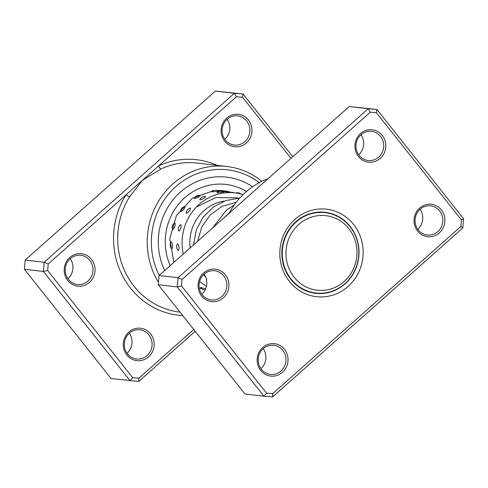 <?xml version="1.0" encoding="UTF-8"?>
<svg xmlns="http://www.w3.org/2000/svg" width="488" height="488" viewBox="0 0 488 488"><rect width="100%" height="100%" fill="white"/><g stroke="black" fill="none" stroke-linecap="round" stroke-linejoin="round"><path stroke-width="0.73" d="M334.756 217.996A37.521 35.478 96.6 0 0 288.554 239.364A37.521 35.478 96.6 0 0 308.209 287.889A37.521 35.478 96.6 0 0 354.41 266.515A37.521 35.478 96.6 0 0 334.756 217.996M334.847 215.147A40.455 38.253 96.6 0 0 325.173 212.646A40.455 38.253 96.6 0 0 283.467 243.237A40.455 38.253 96.6 0 0 306.22 290.519A40.455 38.253 96.6 0 0 315.895 293.02A40.455 38.253 96.6 0 0 357.6 262.428A40.455 38.253 96.6 0 0 334.847 215.147M325.173 212.646L320.842 212.146A40.455 38.253 96.6 0 0 320.183 212.073M325.71 212.707A40.785 38.558 96.6 0 0 322.983 212.127M313.65 293.026A40.785 38.558 96.6 0 0 316.438 293.081M310.911 292.44A40.455 38.253 96.6 0 0 311.57 292.519L315.895 293.02M360.98 134.755A14.683 13.884 -83.4 0 1 358.668 154.781M420.076 209.261A14.683 13.884 -83.4 0 1 417.765 229.293M204.094 274.158A14.683 13.884 -83.4 0 1 201.782 294.191M263.191 348.664A14.683 13.884 -83.4 0 1 260.879 368.696M225.377 274.829A16.311 15.427 -83.4 0 1 223.339 297.808A16.311 15.427 -83.4 0 1 201.605 295.954A16.311 15.427 -83.4 0 1 203.642 272.975A16.311 15.427 -83.4 0 1 225.377 274.829M202.27 294.837A14.683 13.884 96.6 0 0 211.28 299.919A14.683 13.884 96.6 0 0 225.157 292.202A14.683 13.884 96.6 0 0 223.663 275.824A14.683 13.884 96.6 0 0 214.647 270.749A14.683 13.884 96.6 0 0 200.775 278.459A14.683 13.884 96.6 0 0 202.27 294.837M382.263 135.426A16.311 15.427 -83.4 0 1 380.225 158.405A16.311 15.427 -83.4 0 1 358.491 156.544A16.311 15.427 -83.4 0 1 360.528 133.566A16.311 15.427 -83.4 0 1 382.263 135.426M359.15 155.428A14.683 13.884 96.6 0 0 368.165 160.509A14.683 13.884 96.6 0 0 382.037 152.793A14.683 13.884 96.6 0 0 380.542 136.42A14.683 13.884 96.6 0 0 371.533 131.339A14.683 13.884 96.6 0 0 357.655 139.056A14.683 13.884 96.6 0 0 359.15 155.428M441.359 209.931A16.311 15.427 -83.4 0 1 439.322 232.91A16.311 15.427 -83.4 0 1 417.588 231.056A16.311 15.427 -83.4 0 1 419.625 208.077A16.311 15.427 -83.4 0 1 441.359 209.931M418.246 229.933A14.683 13.884 96.6 0 0 427.262 235.015A14.683 13.884 96.6 0 0 441.134 227.304A14.683 13.884 96.6 0 0 439.639 210.926A14.683 13.884 96.6 0 0 430.63 205.844A14.683 13.884 96.6 0 0 416.752 213.561A14.683 13.884 96.6 0 0 418.246 229.933M284.474 349.335A16.311 15.427 -83.4 0 1 282.436 372.314A16.311 15.427 -83.4 0 1 260.702 370.459A16.311 15.427 -83.4 0 1 262.739 347.48A16.311 15.427 -83.4 0 1 284.474 349.335M261.367 369.343A14.683 13.884 96.6 0 0 270.376 374.424A14.683 13.884 96.6 0 0 284.254 366.708A14.683 13.884 96.6 0 0 282.759 350.329A14.683 13.884 96.6 0 0 273.744 345.254A14.683 13.884 96.6 0 0 259.872 352.964A14.683 13.884 96.6 0 0 261.367 369.343M267.967 178.748A75.036 70.949 96.6 0 0 229.098 213.286M353.574 224.425A44.042 41.645 -83.4 0 1 348.078 286.468A44.042 41.645 -83.4 0 1 289.39 281.454A44.042 41.645 -83.4 0 1 294.886 219.417A44.042 41.645 -83.4 0 1 353.574 224.425M290.714 279.221A40.785 38.558 96.6 0 0 315.754 293.331A40.785 38.558 96.6 0 0 354.288 271.907A40.785 38.558 96.6 0 0 350.14 226.42A40.785 38.558 96.6 0 0 325.106 212.304A40.785 38.558 96.6 0 0 286.566 233.734A40.785 38.558 96.6 0 0 290.714 279.221M370.27 112.209L368.233 108.726L349.237 106.537L376.925 109.471L463.6 218.746L462.789 227.939L272.621 396.915L263.929 396.171L177.254 286.895L178.071 277.702L368.233 108.726L376.925 109.471L376.419 112.734L370.27 112.209L182.079 279.435L181.499 285.931L266.546 393.151L272.694 393.676L460.885 226.45L461.465 219.948L376.419 112.734M349.237 106.537L159.076 275.513L158.258 284.705L244.939 393.981L263.929 396.171L266.546 393.151M158.258 284.705L177.254 286.895L181.499 285.931M159.076 275.513L178.071 277.702L182.079 279.435M461.465 219.948L463.6 218.746M462.789 227.939L460.885 226.45M272.621 396.915L272.694 393.676M224.632 141.099A16.311 15.427 -83.4 0 1 226.664 118.12A16.311 15.427 -83.4 0 1 248.398 119.975A16.311 15.427 -83.4 0 1 246.367 142.953A16.311 15.427 -83.4 0 1 224.632 141.099M246.684 120.969A14.683 13.884 96.6 0 0 237.668 115.894A14.683 13.884 96.6 0 0 223.797 123.604A14.683 13.884 96.6 0 0 225.291 139.983A14.683 13.884 96.6 0 0 234.301 145.064A14.683 13.884 96.6 0 0 248.179 137.348A14.683 13.884 96.6 0 0 246.684 120.969M126.843 355.008A16.311 15.427 -83.4 0 1 128.881 332.029A16.311 15.427 -83.4 0 1 150.615 333.89A16.311 15.427 -83.4 0 1 148.578 356.868A16.311 15.427 -83.4 0 1 126.843 355.008M148.895 334.884A14.683 13.884 96.6 0 0 139.885 329.803A14.683 13.884 96.6 0 0 126.008 337.519A14.683 13.884 96.6 0 0 127.502 353.891A14.683 13.884 96.6 0 0 136.518 358.973A14.683 13.884 96.6 0 0 150.389 351.256A14.683 13.884 96.6 0 0 148.895 334.884M67.747 280.502A16.311 15.427 -83.4 0 1 69.784 257.524A16.311 15.427 -83.4 0 1 91.518 259.384A16.311 15.427 -83.4 0 1 89.481 282.363A16.311 15.427 -83.4 0 1 67.747 280.502M89.798 260.379A14.683 13.884 96.6 0 0 80.788 255.297A14.683 13.884 96.6 0 0 66.911 263.014A14.683 13.884 96.6 0 0 68.405 279.386A14.683 13.884 96.6 0 0 77.421 284.467A14.683 13.884 96.6 0 0 91.293 276.751A14.683 13.884 96.6 0 0 89.798 260.379M252.601 186.776A64.434 60.927 96.6 0 0 226.664 177.138A64.434 60.927 96.6 0 0 169.495 204.643A64.434 60.927 96.6 0 0 164.676 270.535A64.434 60.927 96.6 0 1 169.495 204.643A64.434 60.927 96.6 0 1 226.664 177.138A64.434 60.927 96.6 0 1 252.601 186.776M195.218 331.297L138.763 381.464L111.075 378.529L24.4 269.254L25.211 260.061L215.379 91.085L243.061 94.019L292.782 156.703M290.964 158.313L242.56 97.283L236.412 96.758L158.612 165.889A3.263 0.921 -114.8 0 0 160.875 168.994L142.313 180.371L48.214 263.984L47.641 270.486L132.687 377.7L138.83 378.23L193.742 329.437M132.687 377.7L130.07 380.719L43.395 271.444L44.207 262.257L234.368 93.281L215.379 91.085M236.412 96.758L234.368 93.281L243.061 94.019L242.56 97.283M48.214 263.984L44.207 262.257L25.211 260.061M47.641 270.486L43.395 271.444L24.4 269.254M158.472 282.339A75.036 70.949 -83.4 0 1 158.088 201.959A75.036 70.949 -83.4 0 1 226.822 166.481A75.036 70.949 -83.4 0 1 261.922 181.341M217.233 165.377A78.3 74.036 -83.4 0 0 158.612 165.889L142.313 180.371L129.637 196.749A75.036 70.949 96.6 0 0 134.005 286.194A75.036 70.949 96.6 0 0 180.035 312.155M259.317 182.677A71.779 67.862 96.6 0 0 174.863 187.484A71.779 67.862 96.6 0 0 159.198 275.403M70.235 258.707A14.683 13.884 -83.4 0 1 67.923 278.739M129.332 333.219A14.683 13.884 -83.4 0 1 127.02 353.245M227.121 119.304A14.683 13.884 -83.4 0 1 224.809 139.336M138.763 381.464L138.83 378.23M182.793 315.632A78.3 74.036 -83.4 0 1 130.571 288.188A78.3 74.036 -83.4 0 1 126.02 194.852A3.263 0.476 -147.9 0 0 129.637 196.749M223.675 192.144A5.222 5.222 0 0 0 216.965 192.748L223.516 192.113M218.392 191.381A5.222 5.222 0 0 0 211.664 191.845L218.234 191.351M212.018 190.759L213.11 190.643A5.222 5.222 0 0 0 213.091 190.631M199.928 199.94C203.136 198.891 205.027 197.805 205.607 196.67L205.661 196.676A5.222 5.222 0 0 0 199.769 199.635L199.928 199.94M194.492 198.628C197.725 197.628 199.641 196.579 200.239 195.493L200.3 195.505A5.222 5.222 0 0 0 194.334 198.341L194.492 198.628M186.538 213.396C189.179 211.701 190.54 209.938 190.625 208.095L190.424 208.108A5.222 5.222 0 0 0 186.264 212.927L186.538 213.396M180.828 211.774C183.506 210.114 184.903 208.382 185.025 206.57L184.842 206.583A5.222 5.222 0 0 0 180.566 211.31L180.828 211.774M178.974 231.172C180.853 229.122 181.481 226.951 180.853 224.651L180.401 224.816A5.222 5.222 0 0 0 178.565 230.726L178.974 231.172M172.904 229.384C174.826 227.341 175.497 225.181 174.917 222.906L174.472 223.059A5.222 5.222 0 0 0 172.496 228.927L172.904 229.384M178.394 250.57C179.438 248.49 179.23 246.239 177.778 243.817L177.284 244.177A5.222 5.222 0 0 0 178.01 250.332L178.394 250.57M171.922 248.764C173.008 246.672 172.85 244.421 171.441 241.999L170.946 242.347A5.222 5.222 0 0 0 171.526 248.514L171.922 248.764M175.369 261.037L174.771 261.342A5.222 5.222 0 0 0 174.741 261.592M205.594 288.847L200.599 287.401A5.222 5.222 0 0 0 205.149 289.811M190.094 247.953A41.596 39.333 -83.4 0 1 224.382 201.093M206.448 286.145A49.752 47.043 -83.4 0 1 199.629 281.405M183.262 254.016A49.752 47.043 -83.4 0 1 234.856 192.864A49.752 47.043 -83.4 0 1 243.085 194.608M226.822 166.481L197.28 163.071A75.036 70.949 96.6 0 0 160.875 168.994M231.141 192.388A50.569 47.812 96.6 0 0 222.961 190.668L215.977 190.411M170.19 265.637A57.096 53.985 -83.4 0 1 182.969 199.391A57.096 53.985 -83.4 0 1 246.483 191.491M205.076 289.951L204.466 289.781M202.55 289.201L199.269 287.981M173.874 262.361L169.745 238.669L176.467 215.476L192.455 198.14L213.97 190.546M240.804 193.962A5.222 5.222 0 0 0 235.881 192.992M234.228 192.791A5.222 5.222 0 0 0 230.995 192.412M217.514 190.857L220.472 191.198M222.064 191.387L234.856 192.864M227.219 191.924A5.222 5.222 0 0 0 226.475 191.894M229.421 212.695L223.284 218.453M236.253 202.252L222.107 206.339L210.145 214.994L201.69 227.115L197.634 241.249M234.203 205.009L226.688 209.864L212.512 228.03M239.718 198.116L225.84 200.568L213.262 207.132L203.106 217.215L196.347 229.738L193.455 244.958M203.569 274.652L205.613 276.885M238.418 198.159L237.162 197.817L215.647 197.561L196.243 207.18"/></g></svg>
